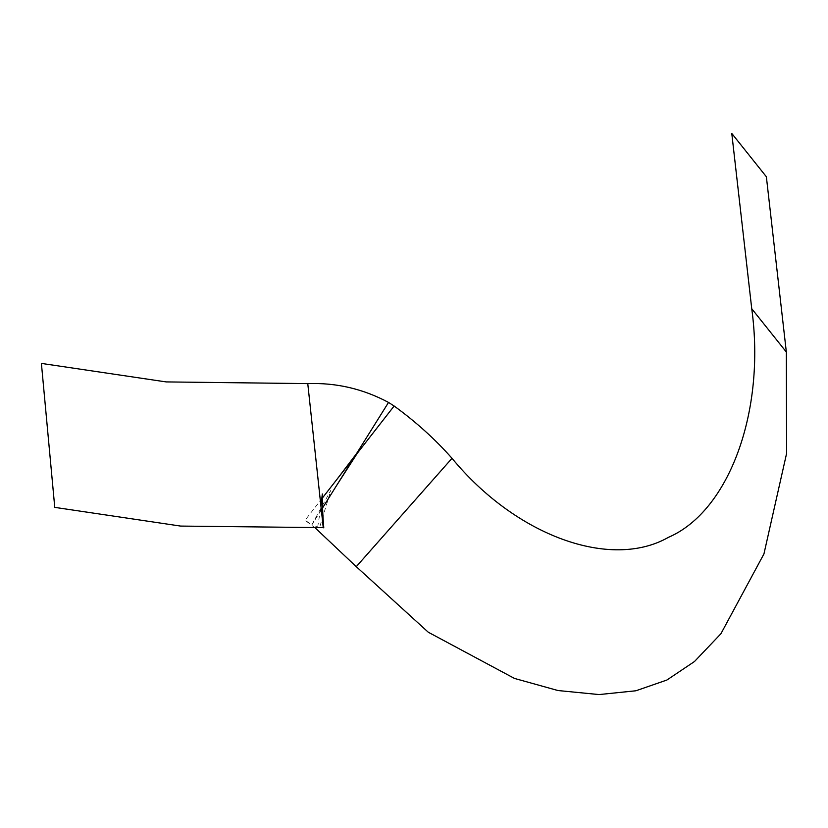 <?xml version="1.0" encoding="UTF-8"?>
<svg xmlns="http://www.w3.org/2000/svg" width="828" height="828" viewBox="0 0 828 828"><rect width="100%" height="100%" fill="white"/><g stroke="black" fill="none" stroke-linecap="round" stroke-linejoin="round"><path stroke-width="0.62" stroke-dasharray="4.14 3.1" d="M321.336 509.913L311.897 524.652L317.652 527.198L323.241 527.643M322.268 498.166L305.035 520.274L312.052 524.755M315.427 528.119L305.035 520.274M311.897 524.652L330.858 490.248L319.536 527.633M317.652 527.198L320.964 506.467"/><path stroke-width="1.24" d="M323.241 527.643L180.639 526.08L54.762 507.367L41.4 363.409L166.138 381.915L307.768 383.612C336.22 382.588 363.14 388.87 388.529 402.429L394.128 406.01C416.049 421.959 435.331 439.389 452.005 458.308C515.772 535.757 610.536 570.347 668.475 537.32C729.344 511.052 765.796 410.978 751.741 308.72L731.776 133.432L766.366 176.757L786.341 352.045L786.6 453.433L763.944 553.922L720.919 633.741L694.475 661.531L666.861 680.047L635.873 690.78L599.048 694.568L557.958 690.531L514.467 678.422L428.304 632.24L356.268 566.673L315.427 528.119M388.529 402.429L321.336 509.913M394.128 406.01L322.268 498.166M751.741 308.72L786.341 352.045M307.768 383.612L323.262 527.809M452.005 458.308L356.268 566.673M320.964 506.467L322.32 493.964C322.02 494.813 322.682 516.382 323.779 527.746M336.396 485.829L359.869 449.231L336.385 480.064"/></g></svg>
